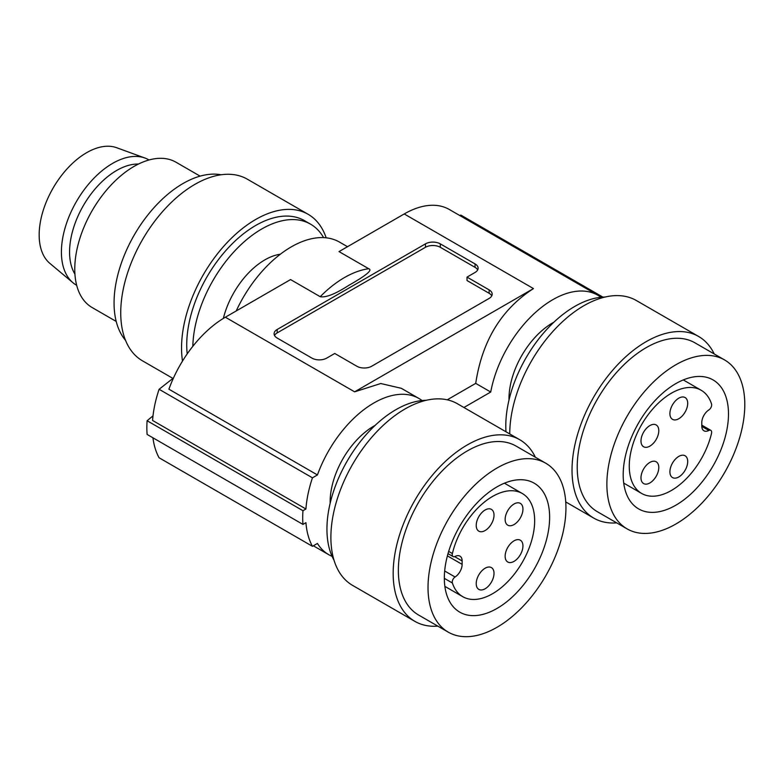 <?xml version="1.0" encoding="UTF-8"?>
<svg xmlns="http://www.w3.org/2000/svg" width="784" height="784" viewBox="0 0 784 784"><rect width="100%" height="100%" fill="white"/><g stroke="black" fill="none" stroke-linecap="round" stroke-linejoin="round"><path stroke-width="1.18" d="M330.162 503.23A61.867 35.721 -60 0 1 373.89 426.084A61.867 35.721 -60 0 1 375.085 425.418M332.093 556.346A90.189 52.067 120 0 1 328.8 554.709A90.189 52.067 120 0 1 317.442 543.449L312.453 546.321A96.481 55.703 120 0 1 305.927 522.693L302.957 524.408A100.675 58.124 120 0 1 302.957 510.707L305.927 508.992A96.481 55.703 120 0 1 312.453 477.828L317.442 474.947A90.189 52.067 120 0 1 418.979 398.497L401.339 388.315L380.75 383.523L354.613 391.833L533.463 288.581C501.397 309.288 482.15 340.883 475.721 383.366L490.725 392.029L463.932 407.494M422.047 400.536A90.189 52.067 120 0 0 418.979 398.497M600.907 297.273A90.189 52.067 120 0 0 597.839 295.245A90.189 52.067 120 0 0 535.403 312.493A90.189 52.067 120 0 0 490.725 392.029M509.012 399.967A61.867 35.721 -60 0 1 552.749 322.822A61.867 35.721 -60 0 1 553.935 322.155M312.453 477.828L159.093 389.285L173.489 377.957M597.839 295.245L449.31 209.485A90.189 52.067 -60 0 0 404.221 213.954L339.021 251.595L368.686 268.716C372.91 269.921 366.314 275.439 348.9 285.278C335.483 293.951 325.919 297.763 320.215 296.695L290.56 279.574L225.361 317.216A90.189 52.067 -60 0 0 168.913 389.197L317.442 474.947M305.927 508.992L152.566 420.449A96.481 55.703 -60 0 1 159.093 389.285M302.957 510.707L147.108 420.734L152.998 415.873M302.957 524.408L147.108 434.434A100.675 58.124 -60 0 1 146.853 427.721A100.675 58.124 -60 0 1 147.108 420.734M312.453 546.321L159.093 457.778A96.481 55.703 -60 0 1 152.949 437.805M236.219 310.944A96.481 55.703 -60 0 1 291.285 246.882A96.481 55.703 -60 0 1 339.521 242.099L347.498 246.705M334.748 353.476L326.732 358.102A10.486 6.056 180 0 1 311.905 358.102L277.164 338.041A10.486 6.056 180 0 1 274.086 333.768A10.486 6.056 180 0 1 277.164 329.486L425.467 243.863A10.486 6.056 180 0 1 440.294 243.863L475.035 263.914A10.486 6.056 180 0 1 478.103 268.197A10.486 6.056 180 0 1 475.035 272.479L467.019 277.105L489.118 289.864A10.486 6.056 180 0 1 492.185 294.147A10.486 6.056 180 0 1 489.118 298.43L371.675 366.236A10.486 6.056 180 0 1 356.838 366.236L334.748 353.476M475.721 383.366L447.233 399.82M459.767 215.522L460.825 215.081L602.886 297.107M491.764 295.852A10.486 6.056 0 0 0 489.118 293.285L467.019 280.535L467.019 277.105M477.681 269.912A10.486 6.056 0 0 0 475.035 267.344L440.294 247.283A10.486 6.056 0 0 0 425.467 247.283L277.164 332.906A10.486 6.056 0 0 0 274.518 335.474M223.352 318.412A61.867 35.721 -60 0 1 264.865 259.876A61.867 35.721 -60 0 1 280.349 254.212M323.586 237.621A97.53 56.311 120 0 0 310.533 224.146A97.53 56.311 120 0 0 261.768 228.977A97.53 56.311 120 0 0 192.835 346.293M187.2 353.888A97.53 56.311 -60 0 1 186.729 344.921A97.53 56.311 -60 0 1 229.3 246.774A97.53 56.311 -60 0 1 304.457 220.637L310.533 224.146M326.173 237.817A104.87 60.544 120 0 0 308.122 214.287A104.87 60.544 120 0 0 227.311 242.383A104.87 60.544 120 0 0 181.545 347.91A104.87 60.544 120 0 0 182.496 361.081M172.921 378.407L142.453 360.816A104.87 60.544 -60 0 1 120.736 312.806A104.87 60.544 -60 0 1 166.512 207.27A104.87 60.544 -60 0 1 247.323 179.183L308.122 214.287M125.518 340.295A97.53 56.311 -60 0 1 114.062 302.957A97.53 56.311 -60 0 1 150.381 211.847A97.53 56.311 -60 0 1 221.088 174.773M116.208 321.44L92.14 307.544A83.898 48.432 -60 0 1 74.764 269.137A83.898 48.432 -60 0 1 111.377 184.71A83.898 48.432 -60 0 1 176.028 162.239L200.106 176.135M74.921 274.106A66.591 38.445 -60 0 1 78.086 215.914A66.591 38.445 -60 0 1 116.659 170.461A66.591 38.445 -60 0 1 138.464 164.052M76.675 285.298A72.353 41.777 -60 0 1 72.932 282.71A72.353 41.777 -60 0 1 70.668 212.787A72.353 41.777 -60 0 1 144.922 158.025A72.353 41.777 -60 0 1 149.029 159.975M72.932 282.71L49.853 263.365A67.11 38.749 -60 0 1 47.755 198.509A67.11 38.749 -60 0 1 116.62 147.706L144.922 158.025M333.994 560.129A97.53 56.311 -60 0 1 326.938 529.131A97.53 56.311 -60 0 1 332.191 495.625A97.53 56.311 -60 0 1 426.28 400.281M414.893 621.369L352.604 585.403A104.87 60.544 -60 0 1 330.887 537.393A104.87 60.544 -60 0 1 376.653 431.866A104.87 60.544 -60 0 1 457.464 403.77L519.753 439.726A104.87 60.544 120 0 0 438.942 467.823A104.87 60.544 120 0 0 393.166 573.359A104.87 60.544 120 0 0 414.893 621.369A104.87 60.544 120 0 0 437.835 626.132M535.354 457.209A104.87 60.544 120 0 0 519.753 439.726M448.223 632.129L418.558 615.009A97.53 56.311 -60 0 1 398.36 570.36A97.53 56.311 -60 0 1 440.931 472.213A97.53 56.311 -60 0 1 516.088 446.086L545.742 463.207A97.53 56.311 120 0 0 470.596 489.343A97.53 56.311 120 0 0 428.025 587.49A97.53 56.311 120 0 0 448.223 632.129A97.53 56.311 120 0 0 523.379 606.003A97.53 56.311 120 0 0 565.94 507.856A97.53 56.311 120 0 0 545.742 463.207M444.332 578.063A74.46 42.983 -60 0 1 476.839 503.142A74.46 42.983 -60 0 1 534.208 483.189A74.46 42.983 -60 0 1 549.633 517.273A74.46 42.983 -60 0 1 517.126 592.204A74.46 42.983 -60 0 1 459.757 612.147A74.46 42.983 -60 0 1 444.332 578.063M448.007 553.641L453.123 556.591A4.194 2.421 120 0 1 452.388 553.553A59.564 34.388 -60 0 1 522.32 493.518A59.564 34.388 -60 0 1 522.32 562.295A59.564 34.388 -60 0 1 462.756 596.683A59.564 34.388 -60 0 1 452.388 583.002L444.332 578.347M453.123 556.591A4.194 2.421 120 0 0 455.073 556.464A10.486 6.056 -60 0 1 459.963 556.14A10.486 6.056 -60 0 1 462.129 560.942L462.129 564.372A10.486 6.056 -60 0 1 455.073 576.995A4.194 2.421 120 0 0 452.388 583.002M485.12 568.224A12.583 7.262 -60 0 1 491.411 567.596A12.583 7.262 -60 0 1 493.342 577.681A12.583 7.262 -60 0 1 485.12 588.774A12.583 7.262 -60 0 1 478.828 589.392A12.583 7.262 -60 0 1 476.897 579.307A12.583 7.262 -60 0 1 485.12 568.224M485.12 509.992A12.583 7.262 -60 0 1 491.411 509.375A12.583 7.262 -60 0 1 493.342 519.459A12.583 7.262 -60 0 1 485.12 530.543A12.583 7.262 -60 0 1 478.828 531.17A12.583 7.262 -60 0 1 476.897 521.086A12.583 7.262 -60 0 1 485.12 509.992M514.039 540.823A12.583 7.262 -60 0 1 520.331 540.196A12.583 7.262 -60 0 1 522.262 550.28A12.583 7.262 -60 0 1 514.039 561.373A12.583 7.262 -60 0 1 507.748 561.991A12.583 7.262 -60 0 1 505.817 551.907A12.583 7.262 -60 0 1 514.039 540.823M514.039 504.004A12.583 7.262 -60 0 1 520.331 503.377A12.583 7.262 -60 0 1 522.262 513.461A12.583 7.262 -60 0 1 514.039 524.555A12.583 7.262 -60 0 1 507.748 525.172A12.583 7.262 -60 0 1 505.817 515.088A12.583 7.262 -60 0 1 514.039 504.004M505.994 431.788A97.53 56.311 -60 0 1 505.798 425.869A97.53 56.311 -60 0 1 511.041 392.363A97.53 56.311 -60 0 1 605.13 297.028M509.737 433.944A104.87 60.544 -60 0 1 555.591 328.525A104.87 60.544 -60 0 1 636.324 300.507L698.613 336.463A104.87 60.544 120 0 0 617.802 364.56A104.87 60.544 120 0 0 572.026 470.096A104.87 60.544 120 0 0 593.743 518.106A104.87 60.544 120 0 0 616.685 522.869M714.214 353.956A104.87 60.544 120 0 0 698.613 336.463M627.073 528.867L597.418 511.746A97.53 56.311 -60 0 1 577.22 467.097A97.53 56.311 -60 0 1 619.791 368.95A97.53 56.311 -60 0 1 694.938 342.824L724.602 359.954A97.53 56.311 120 0 0 649.446 386.081A97.53 56.311 120 0 0 606.875 484.228A97.53 56.311 120 0 0 627.073 528.867A97.53 56.311 120 0 0 702.229 502.74A97.53 56.311 120 0 0 744.8 404.593A97.53 56.311 120 0 0 724.602 359.954M728.483 414.011A74.46 42.983 -60 0 1 695.986 488.942A74.46 42.983 -60 0 1 638.607 508.894A74.46 42.983 -60 0 1 623.192 474.81A74.46 42.983 -60 0 1 655.689 399.879A74.46 42.983 -60 0 1 713.068 379.926A74.46 42.983 -60 0 1 728.483 414.011M701.788 425.153L710.804 430.347A4.194 2.421 120 0 1 711.529 433.385A59.564 34.388 -60 0 1 641.606 493.43A59.564 34.388 -60 0 1 641.606 424.644A59.564 34.388 -60 0 1 701.17 390.256A59.564 34.388 -60 0 1 711.529 403.946A4.194 2.421 120 0 1 708.844 409.954A10.486 6.056 -60 0 0 701.788 422.576L701.788 426.006A10.486 6.056 -60 0 0 703.963 430.798A10.486 6.056 -60 0 0 708.844 430.475L701.798 426.408M710.804 430.347A4.194 2.421 120 0 0 708.844 430.475M678.807 418.725A12.583 7.262 -60 0 1 672.515 419.342A12.583 7.262 -60 0 1 670.585 409.258A12.583 7.262 -60 0 1 678.807 398.174A12.583 7.262 -60 0 1 685.098 397.547A12.583 7.262 -60 0 1 687.029 407.631A12.583 7.262 -60 0 1 678.807 418.725M678.807 476.946A12.583 7.262 -60 0 1 672.515 477.574A12.583 7.262 -60 0 1 670.585 467.489A12.583 7.262 -60 0 1 678.807 456.396A12.583 7.262 -60 0 1 685.098 455.778A12.583 7.262 -60 0 1 687.029 465.863A12.583 7.262 -60 0 1 678.807 476.946M649.887 446.125A12.583 7.262 -60 0 1 643.595 446.743A12.583 7.262 -60 0 1 641.665 436.659A12.583 7.262 -60 0 1 649.887 425.575A12.583 7.262 -60 0 1 656.179 424.948A12.583 7.262 -60 0 1 658.109 435.032A12.583 7.262 -60 0 1 649.887 446.125M649.887 482.944A12.583 7.262 -60 0 1 643.595 483.561A12.583 7.262 -60 0 1 641.665 473.477A12.583 7.262 -60 0 1 649.887 462.393A12.583 7.262 -60 0 1 656.179 461.766A12.583 7.262 -60 0 1 658.109 471.85A12.583 7.262 -60 0 1 649.887 482.944M368.686 268.716A96.481 55.703 120 0 0 344.45 277.575A96.481 55.703 120 0 0 320.215 296.695M404.221 213.954L533.463 288.581M354.613 391.833L225.361 317.216M489.118 289.864L489.118 293.285M475.035 263.914L475.035 267.344M440.294 247.283L440.294 243.863M425.467 243.863L425.467 247.283M277.164 332.906L277.164 329.486M452.388 553.553L448.673 551.407M455.073 576.995L444.675 570.987M462.129 564.372L447.399 555.866M454.681 556.64L462.129 560.942M328.8 554.709L313.365 545.801M522.32 493.518L504.426 483.189M462.756 596.683L444.861 586.363M593.743 518.106L565.744 501.936M701.17 390.256L683.285 379.926M641.606 493.43L623.721 483.101"/></g></svg>
